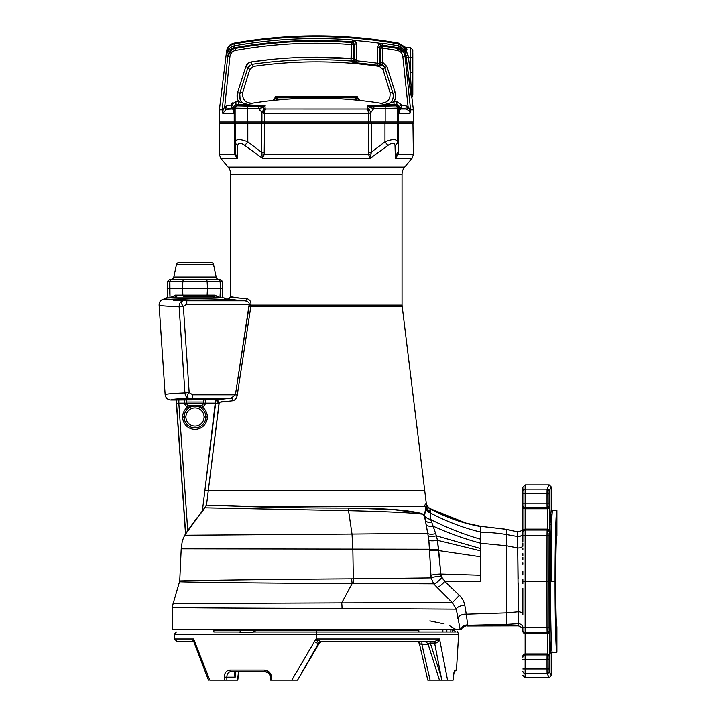 <?xml version="1.0" encoding="UTF-8"?>
<svg xmlns="http://www.w3.org/2000/svg" width="716" height="716" viewBox="0 0 716 716"><rect width="100%" height="100%" fill="white"/><g stroke="black" fill="none" stroke-linecap="round" stroke-linejoin="round"><path stroke-width="1.07" d="M454.902 670.668A1.7 1.683 -90 0 0 455.036 670.095A1.7 1.683 -90 0 1 454.409 671.322A1.7 1.683 -90 0 0 455.036 670.095L456.459 670.095L455.036 670.095C454.302 670.552 453.729 672.942 453.317 677.273L453.112 680.2L447.563 680.2L439.552 638.967C438.46 641.742 436.993 643.102 435.158 643.058L430.298 643.049L440.949 676.181L434.63 643.049A2.837 1.065 90 0 0 433.708 641.625L321.108 641.625A2.837 2.81 -90 0 0 318.674 643.049L319.327 643.049L299.852 676.181L318.674 643.049L315.971 638.967L291.788 680.2L270.63 680.2L270.684 677.22C270.165 673.881 268.24 672.047 264.92 671.689L230.883 671.689C228.288 672.047 226.936 673.881 226.82 677.22L235.188 677.22L235.412 672.396L235.188 677.22C233.971 674.633 234.087 672.942 235.555 672.145L236.566 671.76L232.915 671.76A2.273 1.969 -90 0 0 233.174 671.689A2.273 1.969 -90 0 1 232.915 671.76L236.566 671.76L235.555 672.145C234.087 672.942 233.971 674.633 235.188 677.22L234.938 673.246M427.855 680.2L439.454 680.2L430.101 680.2L421.894 644.364L421.894 641.625L422.61 641.625L421.894 641.625L421.894 644.364L428.231 644.364L419.603 643.836A2.837 2.649 90 0 0 417.016 641.625A2.837 2.649 -90 0 1 419.603 643.836L421.894 644.364L430.101 680.2L427.792 680.2L419.442 643.756L427.792 680.2M420.256 641.625L419.397 641.625M453.371 676.915L453.147 680.2L453.317 677.273L453.112 680.2L447.563 680.2L439.552 638.967L316.382 638.967L316.382 630.456L418.842 630.456L316.382 630.456L316.382 631.986L456.119 631.986M442.882 631.986L442.882 629.713L241.238 630.187A2.273 2.166 90 0 1 239.117 631.986C242.751 632.81 247.691 632.81 253.92 631.986C247.691 632.81 242.751 632.81 239.117 631.986L213.816 631.986L213.923 630.456L241.167 630.456L213.923 630.456L214.03 629.713L172.458 629.713L460.853 629.713L172.305 629.713L172.305 607.365C169.397 607.812 257.304 608.251 342.024 608.421L456.262 609.146L460.2 629.713L456.262 609.146L452.351 602.657L433.69 583.791L352.209 583.451L341.702 602.89L452.351 602.657L341.702 602.89L352.209 583.451C270.576 583.352 175.796 582.027 179.662 581.705L179.653 581.705C175.796 582.027 270.576 583.352 352.209 583.451A9.075 2.775 89.7 0 1 351.708 578.823L353.31 578.814L352.854 549.118L352.012 534.055L348.182 508.038C308.641 508.065 273.306 507.492 242.169 506.337L206.503 505.174L204.928 507.796L348.54 510.66L222.345 508.136M255.12 630.456L316.382 630.456L316.382 629.713L316.382 630.456L255.12 630.456M447.563 680.2L439.803 680.2L441.808 680.2L440.949 676.181L430.298 643.049L427.917 643.371L434.63 643.049L441.808 680.2L447.563 680.2M292.71 680.2L297.552 680.2L292.71 680.2M209.806 680.2L193.642 638.967L174.409 638.967L193.642 638.967L193.964 642.082L193.642 638.967C192.72 640.82 192.729 641.706 193.678 641.625C192.729 641.706 192.72 640.82 193.642 638.967L194.582 641.625A4.538 1.817 160.9 0 0 194.179 642.825A4.538 1.817 -19.1 0 1 194.582 641.625L209.806 680.2L224.26 680.2L209.806 680.2M291.788 680.2L297.552 680.2L318.343 643.621L314.387 641.625L291.788 680.2L271.785 680.2L271.615 677.273C270.988 672.951 268.545 670.552 264.285 670.095L229.827 670.095C226.31 670.552 224.448 672.951 224.233 677.273L226.82 677.22L226.856 680.2L237.47 680.2L238.562 671.689L237.47 680.2L224.26 680.2L226.856 680.2L226.82 677.22L235.188 677.22M214.03 629.713L253.437 630.187A2.273 0.501 -90 0 0 253.92 631.986L316.382 631.986L316.382 634.394L174.131 634.394L458.643 634.394L316.382 634.394L316.382 638.967L314.387 641.625L318.343 643.621L319.327 643.049L297.552 680.2L319.381 643.013L321.547 641.643M446.856 631.986L446.856 629.713L446.856 631.986M254.592 630.187L254.592 631.986L254.592 630.187M224.233 677.273L224.26 680.2L224.233 677.273C224.448 672.951 226.31 670.552 229.827 670.095L264.285 670.095A1.7 0.635 90 0 0 264.92 671.689L230.883 671.689A1.7 1.047 -90 0 1 229.827 670.095A1.7 1.047 -90 0 0 230.883 671.689C228.288 672.047 226.936 673.881 226.82 677.22L224.233 677.273M454.266 671.689L456.459 670.095L458.643 634.394L457.56 631.718M233.049 671.689L233.81 671.689L233.049 671.689M242.187 671.689L243.109 671.689M245.552 671.689L246.152 671.689M253.768 671.689L254.27 671.689M255.281 671.689L255.872 671.689M454.481 630.187A2.273 1.665 90 0 0 456.11 631.986A2.273 1.665 90 0 1 454.481 630.187L452.065 630.187A2.273 1.137 -90 0 0 453.183 631.986M294.24 680.2L293.318 680.2M455.036 670.095C454.302 670.552 453.729 672.942 453.317 677.273L454.293 671.366M270.854 680.2L271.785 680.2L271.615 677.273L270.46 677.264L271.615 677.273C270.988 672.951 268.545 670.552 264.285 670.095A1.7 0.635 90 0 0 264.92 671.689L268.061 672.772C269.619 674.383 270.415 675.886 270.46 677.264L270.371 676.513M239.887 671.689L240.97 671.689M236.88 671.689A2.273 1.414 -101.2 0 1 236.71 671.742L235.868 672.055A2.273 1.325 -118.5 0 1 235.868 672.055A2.273 1.325 -118.5 0 1 235.555 672.145A2.273 1.325 61.5 0 0 235.868 672.055A2.273 1.325 61.5 0 0 236.056 671.912M232.154 671.689L233.479 671.689M434.558 641.625L320.92 641.625L315.971 638.967L439.552 638.967L434.558 641.625L439.552 638.967C438.46 641.742 436.993 643.102 435.158 643.058A2.837 0.689 90 0 0 434.558 641.625A2.837 0.689 -90 0 1 435.158 643.058L434.63 643.049A2.837 1.065 90 0 0 433.708 641.625L433.789 641.625M429.376 641.625A2.837 1.065 -90 0 1 430.298 643.049A2.837 1.065 -90 0 0 429.376 641.625M421.894 641.625L420.328 641.625M419.12 641.625L418.404 641.625M321.752 641.625A2.837 2.81 90 0 0 319.327 643.049A2.837 2.81 90 0 1 321.752 641.625L321.618 641.625M320.92 641.625L320.92 641.625A2.837 2.73 -90 0 0 318.548 643.058L315.971 638.967L321.108 641.625A2.837 2.81 -90 0 0 318.674 643.049L318.548 643.058A2.837 2.73 90 0 1 320.92 641.625L321.108 641.625M199.701 514.723L202.297 511.519L215.632 403.126L218.998 403.538L208.293 490.567L424.713 490.567L208.302 490.567L219.266 402.222L232.969 400.736C235.304 399.984 236.736 398.096 237.265 395.062L250.842 306.502L402.124 306.502L250.842 306.502L237.265 395.062L235.421 394.785L249.204 304.193L186.795 304.193L183.359 306.385L189.167 392.592L192.747 394.785L235.421 394.785L231.035 398.185L189.149 398.266C186.724 397.908 185.319 396.109 184.925 392.878C171.921 393.433 165.333 394.033 165.136 394.677L165.136 394.686C165.647 397.926 167.526 399.689 170.802 399.976L176.163 399.976L185.695 533.912L176.163 399.976L217.02 399.68L231.035 398.185L192.747 398.185L192.747 394.785L235.421 394.785L249.123 306.224L250.842 306.502L249.123 306.224L249.204 305.114L250.94 305.114L250.94 304.193C251.065 301.49 249.687 299.601 246.787 298.527C236.217 297.99 230.865 297.391 230.731 296.737L239.806 298.107M368.284 149.25L368.284 147.55L368.284 149.25M264.49 147.55L264.49 149.25L264.49 147.55M398.15 154.566L398.338 123.725L413.383 123.725L397.452 123.725L397.452 141.849C396.592 138.949 392.431 138.949 384.975 141.849L371.318 152.222L371.318 123.725L384.975 123.725L384.975 141.849L384.975 123.725L397.452 123.725L397.452 141.849A5.674 4.412 180 0 1 395.008 145.482L395.384 158.2L412.076 158.2L404.674 167.079L412.076 158.2L395.384 158.2L398.15 154.566L413.383 154.566L398.15 154.566A5.674 1.557 10.5 0 1 397.362 153.707L397.452 152.222L398.338 152.222L398.338 123.725L368.284 123.725L368.579 154.566L264.195 154.566L264.49 123.725L368.284 123.725L368.284 152.222L371.318 152.222L370.387 158.2L387.911 145.482C392.073 142.574 394.444 142.574 395.008 145.482L395.384 158.2L397.452 152.222L398.338 152.222L398.15 154.566L395.384 158.2L397.362 153.707A5.674 1.557 -169.5 0 0 398.15 154.566M234.624 154.566L219.382 154.566L234.624 154.566L237.39 158.2L237.766 145.482C238.303 142.574 240.665 142.574 244.863 145.482L262.387 158.2L370.387 158.2L387.911 145.482C392.073 142.574 394.444 142.574 395.008 145.482A5.674 4.412 0 0 0 397.452 141.849C396.592 138.949 392.431 138.949 384.975 141.849L387.911 145.482L384.975 141.849L371.318 152.222L371.318 123.725L261.456 123.725L261.456 152.222L247.799 141.849L247.799 123.725L261.456 123.725L261.456 152.222L247.799 141.849C240.281 138.949 236.119 138.949 235.313 141.849L235.313 123.725L235.313 141.849L235.313 123.725L247.799 123.725L247.799 141.849L244.863 145.482L262.387 158.2L264.195 154.566L368.579 154.566L370.387 158.2L262.387 158.2L261.456 152.222L264.49 152.222L264.195 154.566L262.396 158.075L261.743 153.707A5.674 0.993 -163.8 0 1 264.195 154.566A5.674 0.993 16.2 0 0 261.743 153.707L261.456 152.222L264.49 152.222L264.49 123.725L234.436 123.725L234.624 154.566A5.674 1.557 169.5 0 0 235.412 153.707L237.39 158.2L237.766 145.482C238.303 142.574 240.665 142.574 244.863 145.482L247.799 141.849C240.281 138.949 236.119 138.949 235.313 141.849A5.674 4.412 0 0 0 237.766 145.482A5.674 4.412 180 0 1 235.313 141.849L235.412 153.707L237.39 158.2L220.698 158.2L228.1 167.079L220.698 158.2L237.39 158.2L234.624 154.566L234.436 152.222L235.313 152.222L235.412 153.707A5.674 1.557 -10.5 0 1 234.624 154.566M219.839 122.015L219.382 123.725L234.436 123.725L234.436 152.222L235.313 152.222L235.313 123.725L219.382 123.725L219.382 154.566L220.698 158.2M179.931 393.111L184.925 392.878L179.107 306.672C179.313 303.137 180.718 301.159 183.341 300.711L164.456 299.011C160.993 299.548 159.212 301.561 159.095 305.061L159.095 305.061C159.382 305.705 166.049 306.242 179.107 306.672C179.313 303.137 180.718 301.159 183.341 300.711L244.944 300.792C247.915 301.436 249.338 302.573 249.204 304.193L249.204 305.114L402.043 305.114L402.043 174.346L402.043 305.114L250.94 305.114L250.842 306.502L250.94 304.193L186.795 304.193L186.795 300.792L244.944 300.792C234.096 300.255 228.601 299.655 228.458 299.002L225.621 299.002C227.536 300.246 170.453 300.452 165.02 299.225L183.305 300.711M230.731 174.346L230.731 296.737L230.731 174.346L402.043 174.346A11.349 11.349 90 0 1 404.674 167.079L228.1 167.079A11.349 11.349 90 0 1 230.731 174.346A11.349 11.349 -90 0 0 228.1 167.079L404.674 167.079A11.349 11.349 -90 0 0 402.043 174.346L230.731 174.346M165.387 394.471L166.085 394.274M171.178 393.666L172.842 393.531M183.341 300.711C180.79 301.463 180.799 303.351 183.359 306.385L186.795 304.193L186.795 300.792L183.341 300.711C180.79 301.463 180.799 303.351 183.359 306.385L179.107 306.672L184.925 392.878C171.921 393.433 165.324 394.033 165.136 394.677L159.095 305.061C159.382 305.705 166.049 306.242 179.107 306.672L183.359 306.385L189.167 392.592L184.925 392.878L189.167 392.592C186.599 395.617 186.59 397.505 189.149 398.266C186.724 397.908 185.319 396.109 184.925 392.878M420.176 513.041L392.35 509.479L348.182 508.038L348.54 510.66C387.92 511.582 412.917 512.781 423.523 514.285C412.532 510.32 387.419 508.235 348.182 508.038C308.641 508.065 273.306 507.492 242.169 506.337L206.503 505.174L208.293 490.567L204.928 490.156L215.632 399.725L205.089 399.725L205.805 403.126L215.632 403.126L205.805 403.126L202.807 407.422A12.351 12.351 0 0 1 194.994 429.34A12.351 12.351 0 0 1 187.18 407.422L184.182 403.126L178.812 403.126L187.726 530.565L197.204 517.561M199.701 405.65L200.391 405.65L200.928 407.037L200.399 405.65L202.001 405.399L202.807 407.422L202.001 405.399L203.836 403.377L202.001 405.399L200.399 405.65L187.986 405.399L186.151 403.377L205.805 403.377L202.807 407.422L200.928 407.037C197.07 405.802 193.114 405.802 189.06 407.037L187.18 407.422L189.06 407.037C193.114 405.802 197.07 405.802 200.928 407.037L202.807 407.422A12.351 12.351 0 0 1 207.345 416.989L205.868 416.989A10.874 10.874 0 0 0 194.994 406.115A10.874 10.874 0 0 0 184.119 416.989A10.874 10.874 0 0 0 194.994 427.873A10.874 10.874 0 0 0 205.868 416.989L204.069 416.989A9.075 9.075 0 0 1 194.994 426.065A9.075 9.075 0 0 1 185.918 416.989L184.119 416.989L185.918 416.989A9.075 9.075 0 0 0 194.994 426.065A9.075 9.075 0 0 0 204.069 416.989A9.075 9.075 0 0 0 194.994 407.914A9.075 9.075 0 0 0 185.918 416.989A9.075 9.075 0 0 1 194.994 407.914A9.075 9.075 0 0 1 204.069 416.989L205.868 416.989A10.874 10.874 0 0 0 194.994 406.115A10.874 10.874 0 0 0 184.119 416.989L182.643 416.989A12.351 12.351 0 0 1 187.18 407.422L184.182 403.377L184.898 399.725L177.953 399.761L178.893 399.725L178.812 403.126L184.182 403.126L184.898 399.725A2.273 1.835 -92.8 0 1 186.733 401.989L203.255 401.989L203.836 403.377L186.151 403.377L186.733 401.989L186.151 403.126L184.182 403.126L186.151 403.126M208.293 490.567L206.503 505.174L185.695 533.912L176.557 403.278L178.812 403.126L187.726 530.565L185.534 534.082L176.163 399.976L170.802 399.976C170.927 399.322 177.049 398.758 189.167 398.266L192.747 398.185L192.747 394.785L189.167 392.592C186.599 395.617 186.59 397.505 189.149 398.266L189.131 398.266C177.031 398.758 170.936 399.331 170.802 399.976C167.526 399.689 165.647 397.926 165.136 394.677L165.136 394.677M190.662 300.228L199.325 300.228L190.662 300.228M177.845 300.469L173.585 300.228M159.095 305.061C159.212 301.561 160.993 299.548 164.456 299.011L191.602 300.067L165.02 299.225A1.7 1.665 99.4 0 0 166.649 297.865L170.435 297.865C180.548 298.527 209.43 298.527 219.552 297.865L224.019 297.865L225.621 299.002L239.806 300.505L228.458 299.002L230.731 296.737C230.865 297.391 236.217 297.99 246.787 298.527A2.273 1.844 -87.2 0 1 244.944 300.792C234.096 300.255 228.601 299.655 228.458 299.002L230.731 296.737M239.806 300.792L208.607 300.792L239.806 300.792M230.74 398.203L220.206 399.063L230.803 398.203M217.816 399.456L231.035 398.185L235.421 394.785L237.265 395.062C236.736 398.096 235.304 399.984 232.969 400.736A2.273 1.942 86.7 0 0 231.035 398.185A2.273 1.942 -93.3 0 1 232.969 400.736L219.266 402.222L217.02 399.68L215.632 399.725L215.632 403.126L218.998 403.538L215.632 399.725L218.998 403.538L219.266 402.222L217.02 399.68L217.816 399.456M205.089 399.725L199.531 399.573L205.089 399.725A2.273 1.835 -87.2 0 0 203.255 401.989L186.733 401.989A2.273 1.835 87.2 0 0 184.898 399.725L205.089 399.725L205.805 403.126L203.836 403.126L203.255 401.989A2.273 1.835 92.8 0 1 205.089 399.725A2.273 1.835 92.8 0 0 203.255 401.989A2.273 1.835 -87.2 0 1 205.071 399.725M190.456 399.573L184.898 399.725L190.456 399.573M171.867 399.528L174.212 399.188M180.271 398.705L182.849 398.552M181.381 301.427L180.539 302.224L181.381 301.427M173.084 306.448L171.008 306.358M169.871 306.296L167.07 306.144M166.64 299.583L169.504 299.915M173.541 300.219L178.293 300.487M187.368 397.156L187.207 396.369L187.368 397.156M244.944 300.792A2.273 1.844 92.8 0 0 246.787 298.527C249.687 299.601 251.065 301.49 250.94 304.193L249.204 304.193C249.338 302.573 247.915 301.436 244.944 300.792M220.832 401.837L223.732 401.452M176.557 403.278L178.812 403.126L178.893 399.725L176.422 399.868L176.557 403.278M371.022 153.707A5.674 0.993 -16.2 0 0 368.579 154.566L368.284 152.222L371.318 152.222L370.387 158.2L368.579 154.566A5.674 0.993 163.8 0 1 371.022 153.707M234.821 122.015A3.401 2.873 90 0 0 234.436 123.725A3.401 2.873 -90 0 1 234.821 122.015M235.77 122.015A3.401 3.401 0 0 0 235.313 123.725A3.401 3.401 0 0 1 235.77 122.015M247.799 122.015L247.799 123.725L247.799 122.015M261.456 122.015L261.456 123.725L261.456 122.015M264.732 122.015A3.401 1.817 90 0 0 264.49 123.725A3.401 1.817 -90 0 1 264.732 122.015M368.042 122.015A3.401 1.817 90 0 1 368.284 123.725A3.401 1.817 -90 0 0 368.042 122.015M371.318 122.015L371.318 123.725L371.318 122.015M384.975 122.015L384.975 123.725L384.975 122.015M397.004 122.015A3.401 3.401 0 0 1 397.452 123.725A3.401 3.401 0 0 0 397.004 122.015M397.953 122.015A3.401 2.873 90 0 1 398.338 123.725A3.401 2.873 -90 0 0 397.953 122.015M204.651 298.312L170.435 297.865L224.019 297.865L225.621 299.002C227.536 300.246 170.453 300.452 165.02 299.225L164.456 299.011L166.649 297.865A1.7 1.665 -80.6 0 1 165.02 299.225L164.456 299.011L165.969 297.865L167.705 297.865L167.195 288.226L182.535 288.226L182.866 281.325L169.889 281.325L170.023 297.865L169.558 288.226L167.195 288.226L167.562 281.325L169.889 281.325L169.558 288.226L182.535 288.226L182.866 281.325L207.121 281.325L207.452 288.226L182.535 288.226L207.452 288.226L207.121 295.126L182.866 295.126L182.535 288.226L182.866 295.126A1.7 1.557 90 0 0 184.424 296.737L213.18 296.737L184.424 296.737A1.7 1.557 -90 0 1 182.866 295.126L214.737 295.126L219.436 297.865L218.138 296.737A1.7 1.495 129.1 0 1 217.789 297.543L213.18 296.737L217.789 297.543A1.7 1.495 -50.9 0 0 218.138 296.737L214.737 295.126A1.7 1.557 90 0 1 213.18 296.737A1.7 1.557 90 0 0 214.737 295.126L207.121 295.126A1.7 1.557 90 0 1 205.564 296.737A1.7 1.557 -90 0 0 207.121 295.126L207.452 288.226L220.43 288.226L220.098 281.325L207.121 281.325L207.452 288.226L220.43 288.226L220.098 281.325L222.425 281.325L207.121 281.325A1.7 1.557 -90 0 0 205.564 279.714L218.541 279.714A1.7 1.557 90 0 1 220.098 281.325A1.7 1.557 -90 0 0 218.541 279.714L220.725 279.714L222.425 281.325L220.098 281.325M215.57 298.053L210.513 298.205M170.435 297.865L166.649 297.865M412.353 96.016L412.819 94.637L412.819 52.814L412.559 94.593A2.273 2.264 148.3 0 1 412.067 95.998A2.273 2.264 -90 0 0 411.593 97.68L410.572 93.143L411.53 93.017L412.067 95.998A2.273 2.264 -31.7 0 0 412.559 94.593L411.897 97.68L413.383 109.808L413.383 122.015L397.649 122.015L397.649 108.089L398.481 107.472L398.221 122.015L398.57 113.379L409.955 113.388L410.581 109.808L413.383 109.808L410.581 109.808L405.014 56.224L405.972 55.696L411.476 97.519M456.208 629.713L450.829 629.713L450.829 631.986M166.944 297.865L167.705 297.865M518.16 582.752L518.303 611.795A4.538 2.846 180 0 1 522.868 614.65A4.538 2.846 0 0 0 518.303 611.795L517.713 547.964L506.319 545.753L506.319 612.887L518.303 611.795L518.42 623.69A4.538 4.287 180 0 1 522.868 627.977A4.538 4.287 0 0 0 518.42 623.69C518.357 626.616 518.33 626.545 518.33 623.484C518.33 626.545 518.357 626.616 518.42 623.69L506.319 624.406L506.319 625.873L506.319 624.406L518.42 623.69L518.303 611.795L506.319 612.887L506.319 624.406L467.736 625.301L464.317 626.5C463.01 627.109 461.901 628.165 460.97 629.686M480.749 529.41L480.74 532.113C490.55 532.462 499.079 533.268 506.319 534.521C499.079 533.268 490.55 532.462 480.74 532.113L480.74 543.247L506.319 545.753L480.74 543.247L480.74 581.329L444.806 581.455L459.332 595.327C462.178 597.887 464.013 601.27 464.845 605.467L466.268 614.203L506.319 612.887L466.268 614.203L467.736 625.301L506.319 624.406L506.319 529.33L506.319 534.521L517.444 536.499L506.319 534.521L506.319 545.753L517.713 547.964L517.346 531.836M480.74 527.549L480.74 532.113C463.556 527.952 446.874 521.624 430.692 513.103L429.922 508.736L431.077 509.327C446.838 517.695 463.386 523.441 480.74 526.582C463.386 523.441 446.838 517.695 431.077 509.327L466.17 523.11L480.74 526.323L480.74 527.826L480.74 526.323L504.637 529.088L517.364 531.8L517.444 536.499A4.538 4.054 180 0 0 522.868 532.534L522.868 527.45M480.74 527.719L480.74 528.802M466.268 614.203A6.811 4.421 -9.6 0 0 457.784 618.678A6.811 4.421 170.4 0 1 466.268 614.203L464.845 605.467A6.811 3.589 171.2 0 0 456.262 609.146L452.351 602.657L459.332 595.327L452.351 602.657L437.029 587.299C438.926 586.968 441.521 585.026 444.806 581.455C441.521 585.026 438.926 586.968 437.029 587.299L433.69 583.791A6.811 1.522 136.7 0 0 441.683 577.74A6.811 1.522 -43.3 0 1 433.69 583.791L431.122 577.884A6.811 1.02 175 0 1 441.038 576.353A6.811 1.02 -5 0 0 431.122 577.884L433.69 583.791L353.82 583.451A9.075 2.891 89.8 0 1 353.31 578.814A9.075 2.891 -90.2 0 0 353.82 583.451L352.209 583.451A9.075 2.775 -90.3 0 1 351.708 578.823L431.122 577.884L430.907 575.387A6.811 0.85 175.3 0 1 440.796 574.017A6.811 0.85 -4.7 0 0 430.907 575.387L429.546 550.3A6.811 0.797 178.4 0 0 438.72 550.595A6.811 0.797 -1.6 0 1 429.546 550.3L429.51 549.253A6.811 0.832 178.4 0 0 438.648 549.575A6.811 0.832 -1.6 0 1 429.51 549.253L352.854 549.118L353.31 578.814L431.122 577.884L428.848 540.276L427.747 533.366L352.012 534.055L427.747 533.366L425.402 520.335L423.523 514.285C412.917 512.781 387.92 511.582 348.54 510.66L352.012 534.055L352.854 549.118L429.51 549.253L428.848 540.276A6.811 1.513 172.9 0 0 437.467 540.329L441.038 576.353L445.137 581.329L441.683 577.74L440.796 574.017L480.74 575.225L440.796 574.017L438.72 550.595L480.74 556.797L438.72 550.595L437.467 540.329L480.74 550.908L437.467 540.329L436.375 535.81L480.74 548.599L436.375 535.81L433.117 526.126C449.013 533.313 464.89 539.023 480.74 543.247C464.89 539.023 449.013 533.313 433.117 526.126L430.728 519.512C447.223 527.889 463.896 534.467 480.74 539.255C463.896 534.467 447.223 527.889 430.728 519.512L430.692 513.103C446.874 521.624 463.556 527.952 480.74 532.113L480.74 581.329L444.806 581.455L459.332 595.327C462.178 597.887 464.013 601.27 464.845 605.467A6.811 3.589 -8.8 0 0 456.262 609.146L342.024 608.421A9.075 1.611 -89.9 0 0 341.702 602.89A9.075 1.611 90.1 0 1 342.024 608.421C257.304 608.251 169.397 607.812 172.305 607.365L173.138 603.561A9.075 9.075 180 0 0 172.305 607.365L176.36 607.186L172.305 607.365A9.075 9.075 0 0 1 173.147 603.552L341.702 602.89L173.147 603.552L179.725 580.971C175.859 580.757 270.666 579.28 351.708 578.823C270.666 579.28 175.859 580.757 179.725 580.971L181.202 548.823L352.854 549.118L181.211 548.823C182.356 544.017 180.969 542.97 184.728 535.246L352.012 534.055L184.737 535.255L185.829 533.563M215.373 508.011L210.898 507.93M207.139 507.85L205.367 507.805M429.797 508.557L429.922 508.736A6.811 6.641 -0.8 0 1 426.288 503.661L426.199 506.337L242.169 506.337L426.047 506.337L424.418 515.234L425.34 520.165L424.418 515.234L423.523 514.285M480.74 526.287L466.161 523.128L457.417 520.451L429.806 508.476C424.642 503.921 427.166 504.494 426.28 503.321A6.811 6.802 173 0 0 429.806 508.485L466.17 523.11L480.74 526.323L506.319 529.33L514.303 531.129M522.868 531.8L522.868 531.388A2.273 2.264 0 0 1 525.132 529.124A2.273 2.264 180 0 0 522.868 531.388L522.868 506.463A2.273 2.264 -0 0 0 525.132 508.736A2.273 2.264 180 0 1 522.868 506.463L522.868 505.478A2.273 2.264 -0 0 0 525.132 507.742A2.273 2.264 180 0 1 522.868 505.478L522.868 503.205L525.132 503.205L522.868 503.205L522.868 493.655L525.132 493.655L522.868 493.655L522.868 487.166L522.868 491.391A2.273 2.264 0 0 1 525.132 489.126L525.132 529.124L547.57 529.124L525.141 529.124L525.132 535.425L525.132 530.055L547.105 530.055L547.57 529.124L525.132 529.124L547.57 529.124L547.57 508.736L525.132 508.736L525.132 530.055L547.105 530.055L547.015 535.425L525.132 535.425L525.132 632.604L525.132 627.234L547.015 627.234L546.952 581.329L525.132 581.329L546.952 581.329L547.015 535.425L525.132 535.425L525.132 627.234L547.015 627.234L547.105 632.604L525.132 632.604L525.132 653.923L547.57 653.923L525.141 653.923L525.132 677.757L549.19 677.757L547.078 673.523A2.041 2.041 -26.5 0 0 549.118 671.492L549.056 668.995L547.015 668.995L547.015 659.445L525.132 659.445L525.132 654.916L547.078 654.916L547.015 659.445L547.57 653.923L525.132 653.923L547.57 653.923L547.57 633.526L525.132 633.526L547.57 633.526L547.105 632.604L525.132 632.604L525.132 654.916L547.078 654.916L547.015 659.445L549.056 659.445L549.118 656.957L549.056 668.995L547.015 668.995L547.078 673.523L525.132 673.523L525.132 668.995L547.015 668.995L547.015 670.427L547.015 659.445L525.132 659.445L525.132 668.995L547.015 668.995L547.078 673.523A2.041 2.041 -26.5 0 0 549.118 671.492L551.231 675.716L549.19 677.757L547.078 673.523L525.132 673.523L525.132 677.757L549.19 677.757L551.231 675.716L551.231 653.368L552.367 652.231C550.622 655.919 549.781 561.192 551.231 524.685L551.231 581.329L555.043 581.329C555.025 619.233 555.911 653.028 556.905 652.231L556.905 626.706C555.374 628.899 555.374 533.751 556.905 535.944L556.905 510.418C555.911 509.622 555.025 543.426 555.043 581.329L551.231 581.329L551.231 524.685C549.781 561.192 550.622 655.919 552.367 652.231L551.231 653.368L550.855 651.927L551.231 653.368C549.485 657.082 548.644 560.879 550.094 523.781L551.231 509.282L551.231 486.934L549.118 491.167A2.041 2.041 -153.5 0 0 547.078 489.126A2.041 2.041 -153.5 0 1 549.118 491.167A2.041 2.041 -153.5 0 0 547.078 489.126L547.078 489.126A2.041 2.041 -153.5 0 1 549.118 491.167L549.056 493.655L547.015 493.655L549.056 493.655L549.118 491.167L549.056 503.205L547.015 503.205L547.078 507.742L525.132 507.742L525.132 508.736L547.57 508.736L547.078 507.742L525.132 507.742L525.132 503.205L547.015 503.205L547.078 489.126L547.015 493.655L547.078 489.126L549.19 484.893L551.231 486.934L549.118 491.167L549.056 493.655L549.611 531.165L549.056 535.532L548.993 581.329L549.056 627.127L549.611 631.485L549.118 671.492L551.231 675.716L551.231 653.368C549.485 657.082 548.644 560.879 550.094 523.781L551.231 509.282L551.231 486.934L549.19 484.893L525.132 484.893L522.868 487.166L525.132 484.893L525.132 489.126L547.078 489.126L549.19 484.893L525.132 484.893L525.132 489.126L547.078 489.126L547.015 493.655L525.132 493.655L525.132 503.205L547.015 503.205L547.015 493.655L525.132 493.655L525.132 489.126A2.273 2.264 180 0 0 522.868 491.391L522.868 536.195M549.745 654.496L549.611 655.963A2.041 2.041 26.5 0 0 547.57 653.923L547.078 654.916A2.041 2.041 -153.5 0 1 549.118 656.957L549.611 655.963L549.118 656.957A2.041 2.041 -153.5 0 0 547.078 654.916A2.041 2.041 -153.5 0 1 549.118 656.957L549.056 659.445L547.015 659.445L547.078 654.916A2.041 2.041 -153.5 0 1 549.118 656.957L549.611 655.963L549.611 631.485A2.041 2.041 153.5 0 1 547.57 633.526L547.105 632.604A2.041 2.041 -26.5 0 0 549.145 630.563L549.056 627.127L547.015 627.234L546.952 581.329L548.993 581.329L546.952 581.329L547.015 535.425L549.056 535.532L549.611 531.165L549.145 532.095L549.611 531.165L549.611 506.695A2.041 2.041 153.5 0 1 547.57 508.736L547.078 507.742A2.041 2.041 -26.5 0 0 549.118 505.702L549.056 503.205L547.015 503.205L547.078 507.742A2.041 2.041 -26.5 0 0 549.118 505.702L549.62 506.713A2.041 2.041 153.5 0 1 547.57 508.736L547.57 529.124L546.603 530.055L547.105 530.055A2.041 2.041 -153.5 0 1 549.145 532.095A2.041 2.041 -153.5 0 0 547.105 530.055A2.041 2.041 -153.5 0 1 549.145 532.095A2.041 2.041 -153.5 0 0 547.105 530.055L547.015 535.425L549.056 535.532L549.056 627.127L547.015 627.234L547.105 632.604A2.041 2.041 -26.5 0 0 549.145 630.563L549.611 631.485A2.041 2.041 153.5 0 1 547.57 633.526L547.57 653.923A2.041 2.041 26.5 0 1 549.611 655.963L549.754 654.433M547.695 634.51L547.731 635.289L547.695 634.51M547.874 643.836L547.847 648.025L547.874 643.836M547.57 529.124L547.57 529.124A2.041 2.041 26.5 0 1 549.611 531.165L549.754 529.634L549.611 531.165A2.041 2.041 26.5 0 0 547.57 529.124M547.579 508.745L547.65 509.201M547.695 509.72L547.731 510.499L547.695 509.72M547.874 519.037L547.847 523.226L547.874 519.037M547.078 507.742L547.427 508.441L547.078 507.742M556.905 510.418L556.905 535.944C555.374 533.751 555.374 628.899 556.905 626.706L556.905 652.231C555.911 653.028 555.025 619.233 555.043 581.329C555.025 543.426 555.911 509.622 556.905 510.418L552.367 510.418L551.231 509.282L552.367 510.418L551.231 524.685A1.137 0.904 2 0 1 550.094 523.781A1.137 0.904 -178 0 0 551.231 524.685L551.741 514.428M430.638 519.449L431.838 522.573C428.642 522.761 426.494 522.018 425.402 520.335L424.606 515.618C425.626 517.507 427.64 518.787 430.638 519.449C427.64 518.787 425.626 517.507 424.606 515.618L425.796 507.608A6.811 5.791 -168.4 0 0 430.692 513.103L430.638 519.449M437.467 540.329A6.811 1.513 -7.1 0 1 428.848 540.276L428.168 535.675A6.811 2.014 170.2 0 0 436.375 535.81L437.467 540.329M427.747 533.366A6.811 2.327 168.6 0 0 435.677 533.626L436.375 535.81A6.811 2.014 -9.8 0 1 428.168 535.675L426.083 524.604A6.811 3.383 170.2 0 0 433.117 526.126L435.677 533.626A6.811 2.327 -11.4 0 1 427.747 533.366M426.083 524.604L425.402 520.335C426.494 522.018 428.642 522.761 431.838 522.573L433.117 526.126A6.811 3.383 -9.8 0 1 426.083 524.604M467.754 624.97A6.811 6.713 0 0 0 460.764 629.713A6.811 6.713 180 0 1 467.754 624.97L467.736 625.301A6.811 6.721 4.7 0 0 460.853 629.713A6.811 6.721 -175.3 0 1 467.736 625.301L466.796 626.008L518.348 625.882C521.651 627.01 523.154 628.523 522.868 630.42M429.842 620.888L444.018 623.887M449.693 625.802L455.913 629.462M426.047 506.337A6.811 6.014 -168.6 0 0 430.656 511.976L430.692 513.103A6.811 5.791 11.6 0 1 425.796 507.608L426.288 503.661A6.811 6.641 179.2 0 0 429.922 508.736L430.558 511.233A6.811 6.14 3.8 0 1 426.199 506.337A6.811 6.14 -176.2 0 0 430.558 511.233L430.656 511.976A6.811 6.014 11.4 0 1 426.047 506.337M402.043 305.114L426.271 503.312L423.818 506.337M204.928 507.796L202.297 511.519L204.928 490.156M215.811 399.949L216.313 400.53L215.811 399.949M217.852 402.276L218.308 402.786L217.852 402.276M549.056 535.004L549.065 534.055L549.056 535.004M549.065 534.011L549.082 533.331L549.065 534.011M549.915 520.246L549.915 518.93L549.915 520.246M549.888 513.784L549.754 508.253L549.888 513.784M549.915 645.035L549.915 643.729L549.915 645.035M549.888 638.574L549.754 633.051M549.611 631.485L549.682 631.942M517.435 531.854L517.364 531.8C520.926 531.657 522.761 530.18 522.868 527.361L522.868 527.343M556.448 650.083L555.473 626.706M555.473 535.944L556.439 512.638M518.115 578.77L517.713 547.964A4.538 2.649 180 0 0 522.868 545.359A4.538 2.649 0 0 1 517.713 547.964L517.444 536.499A4.538 4.054 0 0 0 522.868 532.534M522.868 534.118L522.868 534.816M522.868 536.356L522.868 537.949M522.868 538.602L522.868 539.13M522.868 539.757L522.868 541.466M522.868 543.73L522.868 544.625M522.868 545.243L522.868 546.29M522.868 528.506L522.868 528.963M522.868 529.5L522.868 530.091M522.868 627.977L522.868 628.639L522.868 627.977M522.868 629.946L522.868 629.283M522.868 547.973L522.868 549.798M522.868 553.647L522.868 555.518M522.868 557.495L522.868 559.661M522.868 562.901L522.868 564.387M522.868 571.279L522.868 574.948M522.868 579.137L522.868 583.701M522.868 588.221L522.868 614.65M525.132 530.055A2.273 2.264 180 0 0 522.868 532.319A2.273 2.264 0 0 1 525.132 530.055M522.868 535.541L525.132 535.425L522.868 535.541L522.868 531.711M525.132 581.329L522.868 581.329L525.132 581.329M525.132 627.234L522.868 627.118L525.132 627.234M525.132 632.604A2.273 2.264 180 0 1 522.868 630.331A2.273 2.264 -0 0 0 525.132 632.604M525.132 633.526A2.273 2.264 180 0 1 522.868 631.261A2.273 2.264 -0 0 0 525.132 633.526M525.132 653.923A2.273 2.264 180 0 0 522.868 656.187A2.273 2.264 0 0 1 525.132 653.923M525.132 654.916A2.273 2.264 180 0 0 522.868 657.181A2.273 2.264 0 0 1 525.132 654.916M525.132 659.445L522.868 659.445L525.132 659.445M525.132 668.995L522.868 668.995L525.132 668.995M525.132 673.523A2.273 2.264 180 0 1 522.868 671.259A2.273 2.264 -0 0 0 525.132 673.523M525.132 677.757L522.868 675.492L525.132 677.757M182.643 416.989L184.119 416.989A10.874 10.874 0 0 0 194.994 427.873A10.874 10.874 0 0 0 205.868 416.989L207.345 416.989A12.351 12.351 0 0 1 194.994 429.34A12.351 12.351 0 0 1 182.643 416.989M197.383 403.377L201.106 403.377L197.383 403.377M184.182 403.377L186.151 403.377L187.986 405.399L187.18 407.422L189.06 407.037L187.18 407.422L187.986 405.399L189.588 405.65A2.273 0.564 -90 0 0 189.06 407.037A2.273 0.564 90 0 1 189.588 405.65L190.904 405.65M192.881 405.65L195.674 405.65M197.106 405.65L199.227 405.65M202.807 407.422L200.928 407.037L202.807 407.422M186.733 401.989A2.273 1.835 -92.8 0 0 186.634 401.291A2.273 1.835 87.2 0 1 186.733 401.989M203.836 403.126L205.805 403.126M394.006 104.733L396.834 104.733L396.834 101.654L401.989 104.992L400.692 107.856A2.273 2.264 -160.7 0 1 398.991 106.326A2.273 2.264 -160.7 0 0 400.683 107.865L400.378 108.966A2.273 2.255 14.3 0 1 398.606 107.06L398.481 107.472A2.273 2.202 -172.2 0 0 399.752 109.441A2.273 2.202 7.8 0 1 398.481 107.472L398.606 107.06A2.273 2.255 -165.7 0 0 400.378 108.966L398.57 113.379L400.378 108.966L405.712 108.966L400.378 108.966L400.683 107.865A400.512 398.669 180 0 1 405.712 108.966L406.67 109.271C409.185 110.685 410.277 112.054 409.955 113.388L398.221 113.388L398.991 106.326L396.834 104.733L398.991 106.326L397.649 108.089A2.273 2.264 -126.9 0 0 395.384 105.825L385.181 106.084L385.181 108.349L373.895 108.349L369.42 107.561A2.273 2.264 114.4 0 1 371.559 106.031A2.273 2.264 -65.6 0 0 369.42 107.561L373.895 108.349L373.895 106.084L371.559 106.031A2.273 2.264 114.4 0 0 369.42 107.561A2.273 2.264 -65.6 0 1 371.559 106.031L367.594 105.583C368.973 106.102 369.581 106.756 369.42 107.561L373.895 108.349L369.42 107.561L368.642 108.59L370.852 112.484L373.895 108.349L373.895 106.084L385.181 106.084L385.181 108.349L397.649 108.089L397.649 122.015L385.181 122.015L385.181 108.349L397.649 108.089A2.273 2.264 -126.9 0 0 395.384 105.825L396.834 104.733L396.834 101.654L394.006 101.654L394.006 104.733L384.671 104.491L394.006 101.654L396.834 101.654L401.989 104.992A403.878 402.016 0 0 1 406.464 105.986L408.048 106.514L402.813 56.287C402.303 53.136 400.495 51.194 397.389 50.46L382.487 48.017L382.63 62.229L386.944 66.597L395.187 92.516C396.154 95.81 395.76 98.862 394.006 101.654L395.447 98.235L394.006 101.654L394.006 104.733L385.235 104.643A70.132 1.835 180 0 1 367.827 105.538L367.594 108.984L366.547 108.966A4.538 2.434 90 0 1 367.693 110.157A4.538 2.434 90 0 0 366.547 108.966A4.538 2.434 90 0 1 368.418 113.388L264.356 113.388L368.418 113.388L368.418 122.015L264.356 122.015L264.356 113.388L261.922 112.484L258.879 108.349L247.593 108.349L247.593 122.015L261.922 122.015L261.922 112.484L261.922 122.015L264.356 122.015L264.356 113.388A4.538 2.434 -90 0 1 266.227 108.966L265.171 108.984L264.938 105.538A70.132 1.835 180 0 1 247.539 104.643L249.132 104.285A365.151 44.499 -73 0 1 252.354 103.131A405.811 405.811 0 0 1 272.948 100.374L277.468 99.945C303.414 97.439 329.36 97.439 355.306 99.945L359.826 100.383A405.811 405.811 0 0 1 380.411 103.131A365.151 44.499 73 0 1 383.642 104.285L385.235 104.643A70.132 1.835 180 0 1 367.827 105.538L367.594 108.984L266.227 108.966L366.547 108.966A4.538 2.434 90 0 1 368.418 113.388L368.418 122.015L370.852 122.015L370.852 112.484L373.895 108.349L385.181 108.349L385.181 122.015L370.852 122.015L370.852 112.484L368.937 113.405A4.538 1.915 -87.9 0 0 367.594 108.984A4.538 1.915 92.1 0 1 368.937 113.405L370.852 112.484L368.642 108.59L369.42 107.561C369.581 106.756 368.973 106.102 367.594 105.583L395.384 105.825L396.834 104.733L392.851 104.733M219.382 109.808L222.184 109.808L222.819 113.388L234.204 113.388L234.204 122.015L219.382 122.015L219.382 109.808L226.605 51.006C227.366 46.737 229.845 44.106 234.051 43.094A468.067 468.067 0 0 1 398.714 43.094L398.642 43.9A467.262 467.262 0 0 0 234.132 43.9L234.051 43.094L234.132 43.9A467.262 467.262 0 0 1 398.642 43.9L404.97 48.455L404.477 46.719L398.714 43.094A468.067 468.067 0 0 0 234.051 43.094C229.845 44.106 227.366 46.737 226.605 51.006L226.319 55.168L227.751 56.224L222.184 109.808L219.382 109.808M235.564 101.672L235.931 104.733L237.39 105.825A2.273 2.264 126.9 0 0 235.125 108.089L235.125 108.089A2.273 2.264 126.9 0 1 237.39 105.825A2.273 2.264 126.9 0 0 235.125 108.089L247.593 108.349L247.593 106.084L237.39 105.825A2.273 2.264 126.9 0 0 235.125 108.089L247.593 108.349L247.593 122.015L235.125 122.015L235.125 108.089L239.287 108.286L235.125 108.089L234.293 107.472L234.553 122.015L235.125 122.015L235.125 108.089L234.293 107.472L234.553 113.388L233.022 109.441L234.204 113.379L222.819 113.388L226.104 109.271L232.396 108.966L233.022 109.441L232.091 107.865L232.396 108.966L227.061 108.966A400.512 398.669 180 0 1 232.082 107.856L232.082 107.856A2.273 2.264 160.7 0 0 233.783 106.326L235.931 104.733L247.539 104.643A70.132 1.835 0 0 0 264.938 105.538L265.171 105.583C263.792 106.102 263.193 106.756 263.354 107.561L264.132 108.59L261.922 112.484L264.356 113.388A4.538 2.434 -90 0 1 266.227 108.966L265.171 108.984L266.227 108.966L265.171 108.984L264.938 105.538L258.879 106.084L237.39 105.825L235.931 104.733L237.39 105.825L235.931 104.733L238.768 104.733L238.768 101.654L238.115 100.491L238.768 101.654C237.014 98.853 236.62 95.81 237.578 92.516L245.83 66.597L249.07 62.695L245.83 66.597C246.76 64.01 248.604 62.453 251.343 61.943L271.131 59.509L251.343 61.943C284.431 57.128 317.698 56.009 351.144 58.569L351.288 44.535C312.328 41.564 273.691 43.542 235.385 50.46C232.279 51.194 230.471 53.136 229.961 56.287L224.717 106.514L226.31 105.986A403.878 402.016 0 0 1 230.785 104.992L235.931 101.654L238.768 101.654L248.094 104.491L249.132 104.285L238.768 104.733L238.768 101.654L248.094 104.491L249.132 104.285A365.151 44.499 -73 0 1 252.354 103.131C245.203 103.006 242.017 99.39 242.796 92.283L249.75 69.541L247.978 67.474L239.735 93.393A372.803 45.43 -73 0 1 242.796 92.283C242.017 99.39 245.203 103.006 252.354 103.131A405.811 405.811 0 0 1 272.948 100.374L274.98 98.119L277.244 97.752L277.244 96.436L356.434 96.356L276.331 96.347L356.434 96.347L355.521 96.436L355.521 97.752L277.244 97.752L277.244 96.436L355.521 96.436L355.521 97.752L357.785 97.716A1.36 1.351 -149.1 0 0 356.434 96.356L357.794 98.119A405.739 10.624 -90 0 0 357.785 98.119A405.739 10.624 90 0 1 357.794 98.119L359.826 100.383A403.484 10.561 -90 0 0 359.817 100.374L356.389 100.043A2.273 0.537 95.5 0 1 356.067 97.788L357.785 98.119A2.273 2.264 -84.5 0 0 359.817 100.374A405.811 405.811 0 0 1 380.411 103.131A365.151 44.499 73 0 1 383.642 104.285C390.882 104.25 394.015 100.616 393.039 93.393L384.796 67.474L383.024 69.541L389.969 92.283A372.803 45.43 73 0 1 393.039 93.393A372.803 45.43 -107 0 0 389.969 92.283L383.024 69.541L384.796 67.474L383.024 69.541L384.796 67.474L386.944 66.597L395.187 92.516L393.039 93.393L384.796 67.474L386.944 66.597L382.63 62.229L380.375 62.444L379.57 63.268L379.57 47.354L380.232 48.232L380.303 62.525M394.006 101.654L385.235 104.643L383.642 104.285C390.882 104.25 394.015 100.616 393.039 93.393L395.187 92.516L393.039 93.393L395.187 92.516L386.944 66.597L395.187 92.516C396.154 95.81 395.76 98.862 394.006 101.654L392.431 102.424M259.971 110.747L258.879 108.349L261.922 112.484L264.132 108.59L263.354 107.561L258.879 108.349L247.593 108.349L247.593 106.084L258.879 106.084L258.879 108.349L263.354 107.561A2.273 2.264 -114.4 0 0 261.215 106.031L258.879 106.084L258.879 108.349L259.971 110.747M371.729 106.049L372.177 106.066L371.729 106.049M387.759 104.67L387.061 104.661M386.38 104.652L385.79 104.643M378.88 105.655L391.07 105.655M245.713 104.661L246.358 104.652M234.553 118.337L234.553 121.228L234.553 118.337M376.464 105.816L393.487 105.816L376.464 105.816M247.799 106.031C258.727 105.887 258.727 105.735 247.799 105.592C236.871 105.735 236.871 105.887 247.799 106.031L239.287 105.816L247.799 106.031M412.541 72.414L410.277 72.414L411.53 93.017L412.514 93.178L412.541 57.692L408.451 57.692L410.277 72.414L410.545 47.65L412.819 49.923L410.545 47.65L410.277 57.692L412.541 57.692L412.819 49.923L412.541 72.414L410.277 72.414L410.277 57.692L408.451 57.692L410.277 72.414L411.53 93.017L410.572 93.143L405.972 55.696L404.621 51.31L398.785 47.802L399.08 45.931L404.996 50.442L404.97 48.455L398.642 43.9L404.97 48.455L398.642 43.9L398.311 45.779L404.996 50.442L404.477 46.719L398.714 43.094L398.785 47.802L397.783 48.455C401.9 49.458 404.316 52.044 405.014 56.224L405.972 55.696L404.621 51.31L398.785 47.802L397.971 47.659L398.785 47.802L397.783 48.455L380.885 45.269L379.57 47.354L377.305 47.354L377.305 63.232A444.824 444.824 0 0 0 356.308 60.833L356.434 44.061L354.617 40.427A465.015 465.015 0 0 1 379.981 43.22L377.305 47.354L377.305 63.232L378.97 63.751A2.041 1.45 91.2 0 0 380.115 65.514L381.905 64.574L382.971 65.084L381.905 64.574L381.109 65.424L377.457 63.268L377.323 65.281L380.115 65.514L379.355 66.4L383.024 69.541L379.355 66.4A441.969 441.969 0 0 0 253.419 66.4A441.969 441.969 0 0 1 379.355 66.4L380.115 65.514L377.028 65.237A442.801 442.801 0 0 0 356.129 62.856L351.753 62.015L350.974 61.039C317.689 58.488 284.592 59.607 251.674 64.386L253.419 66.4L249.75 69.541L242.796 92.283A372.803 45.43 107 0 0 239.735 93.393C238.759 100.616 241.892 104.25 249.132 104.285C241.892 104.25 238.759 100.616 239.735 93.393L237.578 92.516C236.62 95.81 237.014 98.853 238.768 101.654L235.931 101.654L235.931 104.733L233.783 106.326L234.168 107.06L233.783 106.326A2.273 2.264 160.7 0 1 232.279 107.812M253.366 66.337L252.838 65.729L253.366 66.337M380.375 62.444L382.63 62.229L381.905 64.574A2.273 2.246 -135.4 0 1 380.375 62.444L380.232 48.232L382.487 48.017L380.232 48.232L382.809 46.003L382.487 48.017L397.389 50.46L397.783 48.455L382.809 46.003L382.129 45.108A463.449 463.449 0 0 1 397.971 47.659L398.311 45.779A465.355 465.355 0 0 0 382.398 43.211L382.129 45.108L380.885 45.269L379.981 43.22L380.885 45.269L379.57 47.354L380.232 48.232L382.809 46.003L382.487 48.017L397.389 50.46C400.495 51.194 402.303 53.136 402.813 56.287L405.014 56.224L402.813 56.287L408.048 106.514L410.313 111.562L409.955 113.388C410.277 112.054 409.185 110.685 406.67 109.271L405.712 108.966L406.464 105.986A403.878 402.016 -0 0 0 401.998 104.992A403.878 402.016 180 0 1 406.464 105.986L408.048 106.514L410.313 111.562L410.581 109.808L405.014 56.224C404.316 52.044 401.9 49.458 397.783 48.455L403.878 52.76L397.783 48.455L397.389 50.46L382.487 48.017L382.63 62.229L381.905 64.574L381.109 65.424L377.457 63.268L379.57 63.268L381.109 65.424L381.905 64.574A2.273 2.246 -135.4 0 1 380.375 62.444L379.57 63.268L379.57 47.354L377.305 47.354L379.981 43.22L382.398 43.211L382.129 45.108A463.449 463.449 0 0 1 397.971 47.659L398.311 45.779A465.355 465.355 0 0 0 382.398 43.211L379.981 43.22A465.015 465.015 0 0 0 354.617 40.427L353.274 42.226L354.608 40.427L353.274 42.226L354.178 44.061L353.274 42.226L352.111 41.797L351.458 42.504C312.31 39.523 273.485 41.51 234.991 48.455L233.989 47.802C230.677 48.724 228.458 50.29 227.33 52.51L226.319 55.168L227.151 51.749L226.319 55.168L227.751 56.224C228.458 52.044 230.874 49.458 234.991 48.455L235.385 50.46C273.691 43.542 312.328 41.564 351.288 44.535L351.458 42.504A2.273 2.237 42.4 0 1 353.543 44.75L351.288 44.535L351.458 42.504A2.273 2.237 42.4 0 1 353.543 44.75L353.409 58.793L308.005 57.307L351.144 58.569L350.974 61.039L351.753 62.015L354.178 59.759L353.409 58.793L353.543 44.75L354.178 44.061L354.178 59.759L353.409 58.793A2.273 2.237 141.3 0 1 350.974 61.039L351.753 62.015L350.974 61.039L351.144 58.569C317.698 56.009 284.431 57.128 251.343 61.943C248.604 62.453 246.76 64.01 245.83 66.597L247.978 67.474L251.674 64.386L253.419 66.4L249.75 69.541L247.978 67.474L239.735 93.393L237.578 92.516L245.83 66.597L247.978 67.474L251.674 64.386L251.343 61.943L251.674 64.386C284.592 59.607 317.689 58.488 350.974 61.039L351.144 58.569L353.409 58.793A2.273 2.237 141.3 0 1 350.974 61.039L351.288 44.535L353.543 44.75L354.178 44.061L353.274 42.226L352.111 41.797L351.458 42.504C312.31 39.523 273.485 41.51 234.991 48.455L233.989 47.802L234.803 47.659L233.989 47.802C230.677 48.724 228.458 50.29 227.33 52.51L226.319 55.168L227.151 51.749C227.786 49.323 229.97 47.39 233.693 45.931L234.463 45.779L234.132 43.9C229.979 44.875 227.518 47.48 226.748 51.695C227.518 47.48 229.979 44.875 234.132 43.9L234.463 45.779L233.693 45.931L234.463 45.779L234.803 47.659A463.449 463.449 0 0 1 352.111 41.797L352.254 39.89A465.355 465.355 0 0 0 234.463 45.779L234.803 47.659A463.449 463.449 0 0 1 352.111 41.797L352.254 39.89L354.617 40.427A465.015 465.015 0 0 1 379.981 43.22L378.343 44.455L379.981 43.22A465.015 465.015 0 0 0 354.617 40.427L352.254 39.89A465.355 465.355 0 0 0 234.463 45.779L233.693 45.931L233.989 47.802L233.747 46.218M409.131 81.499L407.807 70.794L409.131 81.499M353.283 42.226L354.608 40.427L356.335 43.13L356.434 44.061L354.178 44.061L354.178 59.759L356.434 59.759L356.308 60.833L351.753 62.015L354.178 59.759L356.434 59.759L356.434 44.061L354.178 44.061L353.274 42.226M384.349 66.507L383.722 65.702L384.349 66.507M381.905 64.574L384.796 67.474L381.905 64.574M249.633 65.201L248.398 66.552L249.633 65.201M240.146 99.793L239.735 93.393L240.146 99.793M389.969 92.283C390.757 99.39 387.571 103.006 380.411 103.131C387.571 103.006 390.757 99.39 389.969 92.283M231.42 103.909L232.467 102.844L231.42 103.909M237.327 98.235L237.578 92.516L237.327 98.235M250.752 62.05L251.388 62.229L250.752 62.05M231.68 52.483L230.23 54.998L231.68 52.483M400.432 51.856L398.517 50.764L400.432 51.856M233.783 106.326L230.776 104.992A403.878 402.016 -0 0 0 226.31 105.986L227.061 108.966L226.104 109.271L224.717 106.514L229.961 56.287L227.751 56.224L229.961 56.287C230.471 53.136 232.279 51.194 235.385 50.46L234.991 48.455C230.874 49.458 228.458 52.044 227.751 56.224L232.118 49.52L227.751 56.224L222.184 109.808L222.452 111.562L224.717 106.514L226.31 105.986A403.878 402.016 180 0 1 230.776 104.992L235.475 101.672M398.857 47.811L401.193 48.572L398.857 47.811M369.42 107.561L367.594 108.984M263.416 107.74L263.354 107.561C263.193 106.756 263.792 106.102 265.171 105.583L261.215 106.031A2.273 2.264 65.6 0 1 263.354 107.561L263.345 107.561M265.171 108.984A4.538 1.915 87.9 0 0 263.837 113.405A4.538 1.915 -92.1 0 1 265.171 108.984L264.132 108.59M260.436 108.152L261.233 108.026L260.436 108.152M233.022 109.441A2.273 2.202 -7.8 0 0 234.293 107.472L234.168 107.06A2.273 2.255 -14.3 0 1 232.396 108.966L233.022 109.441L232.396 108.966A2.273 2.255 165.7 0 0 234.168 107.06L234.293 107.472A2.273 2.202 -7.8 0 1 233.022 109.441A2.273 2.202 172.2 0 0 234.293 107.472A2.273 2.202 172.2 0 1 233.461 109.163M398.973 106.281L398.535 105.503L398.973 106.281M397.953 105.028L397.407 104.804M398.221 122.015L398.57 113.379L398.221 122.015L234.204 122.015L234.204 113.388L234.204 122.015M381.109 65.424L380.115 65.514A2.041 1.45 91.2 0 1 378.97 63.76A2.041 1.45 -88.8 0 0 380.115 65.514L377.323 65.281L380.115 65.514A2.041 1.45 -88.8 0 1 378.97 63.751L377.305 63.232L377.028 65.237L377.457 63.268L379.57 63.268L379.57 47.542L379.57 63.268L380.975 65.38M410.277 72.414L409.928 69.622L410.277 72.414M404.621 51.31L404.996 50.442A2.273 1.271 32.3 0 0 406.455 51.427L404.996 50.442L404.621 51.31L406.455 51.427L408.201 55.839L405.972 55.696L408.201 55.839L408.451 57.692L406.223 57.969L408.451 57.692L406.455 51.427L406.957 49.27L406.321 47.65L406.957 49.27L406.455 51.427L405.668 51.597M272.957 100.374L276.385 100.043L276.707 97.788L277.244 97.752L355.521 97.752L355.306 99.945L355.521 97.752L356.067 97.788A2.273 0.537 -84.5 0 0 356.389 100.043L355.306 99.945C329.36 97.439 303.414 97.439 277.468 99.945L276.385 100.043L276.707 97.788L274.98 97.716A1.36 1.351 149.1 0 1 276.34 96.356L274.98 98.119A2.273 2.264 84.5 0 1 272.957 100.374A403.484 10.561 90 0 0 272.948 100.374M277.468 99.945L277.253 97.752L277.468 99.945M412.559 94.602A2.273 2.264 -31.6 0 1 412.076 95.98L411.1 85.911L411.53 93.017L412.514 93.178L412.559 94.593L412.514 93.178M412.55 94.646A2.273 2.264 148.4 0 1 412.067 95.998A2.273 2.264 -90 0 0 411.593 97.68M354.134 60.26L353.874 60.932L354.134 60.26M382.809 46.003A2.273 2.237 -37 0 0 382.21 46.012A2.273 2.237 -37 0 1 382.809 46.003L382.487 48.017L382.809 46.003M387.043 104.348L385.808 104.482L387.052 104.339M409.4 108.76L408.326 106.863L409.4 108.76M234.463 45.779L234.803 47.659L233.989 47.802L234.803 47.659L234.463 45.779L233.693 45.931C229.97 47.39 227.786 49.323 227.151 51.749A2.273 1.101 -150.2 0 1 227.33 52.51A2.273 1.101 29.8 0 0 227.151 51.749L226.319 55.168M398.785 47.802L397.971 47.659L398.785 47.802L398.884 47.059L398.785 47.802M404.97 48.455A2.273 1.871 159.9 0 0 406.957 49.27A2.273 1.871 -20.1 0 1 404.97 48.455M404.477 46.719L406.321 47.65L404.477 46.719M379.346 64.028L380.268 64.995L379.346 64.028M355.78 59.759L354.178 59.759L355.78 59.759M356.308 60.833A444.824 444.824 0 0 1 377.305 63.232L377.028 65.237A442.801 442.801 0 0 0 356.129 62.856L356.308 60.833L351.753 62.015L356.129 62.856L356.308 60.833M356.103 62.847L355.36 62.775M400.378 108.966L399.752 109.441L400.378 108.966M406.67 109.271L408.048 106.514L406.67 109.271M400.692 107.856L401.989 104.992L396.834 101.654L401.989 104.992A403.878 402.016 0 0 1 406.464 105.986L408.048 106.514L406.464 105.986L405.712 108.966A400.512 398.669 180 0 0 400.692 107.856A2.273 2.246 71.3 0 1 399.027 106.344L401.989 104.992L399.027 106.344M227.061 108.966A400.512 398.669 180 0 1 232.082 107.856L230.776 104.992L231.107 105.789L230.785 104.992L231.519 105.449L230.785 104.992A403.878 402.016 0 0 0 226.31 105.986L227.061 108.966M224.717 106.514L226.31 105.986L224.717 106.514L226.104 109.271L222.819 113.388L222.452 111.562L224.717 106.514M231.304 106.237L231.698 107.123L231.304 106.237M232.074 107.847L232.082 107.856A2.273 2.246 -71.3 0 0 233.747 106.344M392.771 104.733L393.872 104.733M178.678 262.7L211.309 262.7A2.273 2.273 0 0 1 213.529 264.499L216.187 277.02L213.529 264.499L176.458 264.499L173.8 277.02L176.458 264.499L213.529 264.499A2.273 2.273 0 0 0 211.309 262.7L178.678 262.7A2.273 2.273 0 0 0 176.458 264.499A2.273 2.273 0 0 1 178.678 262.7M171.446 279.714A1.7 1.557 90 0 0 169.889 281.325L167.562 281.325L169.262 279.714L184.424 279.714A1.7 1.557 90 0 0 182.866 281.325A1.7 1.557 -90 0 1 184.424 279.714L205.564 279.714A1.7 1.557 90 0 1 207.121 281.325L169.889 281.325A1.7 1.557 -90 0 1 171.446 279.714L218.541 279.714A1.7 1.557 -90 0 1 218.666 279.723M219.517 279.714A3.401 3.401 0 0 1 216.187 277.02A3.401 3.401 0 0 0 219.517 279.714L170.471 279.714A3.401 3.401 0 0 0 173.8 277.02A3.401 3.401 0 0 1 170.471 279.714M200.095 296.737L189.892 296.737M216.187 277.02L173.8 277.02L216.187 277.02M170.551 297.865L175.25 295.126L182.866 295.126L175.25 295.126L170.551 297.865L171.849 296.737A1.7 1.495 50.9 0 0 172.198 297.543L171.24 297.865L172.198 297.543A1.7 1.495 -129.1 0 1 171.849 296.737M219.964 297.865L220.43 288.226L222.792 288.226L220.43 288.226L219.964 297.865M176.807 296.737A1.7 1.557 -90 0 1 175.25 295.126A1.7 1.557 -90 0 0 176.807 296.737L172.198 297.543L176.807 296.737M219.436 297.865L218.138 296.737M418.95 631.986L418.744 629.713M255.12 630.187L255.12 631.986M176.396 631.986L174.131 634.394L174.409 638.967L177.237 641.625L193.669 641.625M234.884 673.89L235.868 672.055M237.784 680.2L238.884 671.689M439.454 680.2L427.926 643.505L425.268 641.625L426.101 641.625M193.803 641.706L208.463 680.2M270.371 676.504L269.261 673.98M263.22 671.689L264.911 671.689M232.19 671.689L232.816 671.689M245.275 671.689L246.232 671.689M418.699 642.404L419.442 643.756C418.225 641.84 417.419 641.124 417.016 641.625L417.016 641.625M421.106 641.625L419.674 641.625M412.935 122.015L413.383 154.566L412.076 158.2M506.319 529.428L504.359 529.034M552.367 652.231L556.905 652.231M522.868 543.972L522.868 543.462M522.868 542.173L522.868 541.699M522.868 540.267L522.868 536.4M522.868 536.096L522.868 535.649M522.868 534.852L522.868 534.055M522.868 533.456L522.868 532.668M522.868 530.216L522.868 528.659M522.823 528.032L522.868 527.415M189.633 405.65L190.993 405.65M193.025 405.65L191.217 405.65M194.296 405.65L195.549 405.65M196.891 405.65L198.072 405.65M200.319 405.65L199.093 405.65M189.677 405.65L190.358 405.65M199.889 405.65L196.032 405.65M192.935 405.65L192.085 405.65M191.136 405.65L189.829 405.65M410.545 47.65L406.321 47.65M222.425 281.325L222.282 297.865"/></g></svg>
